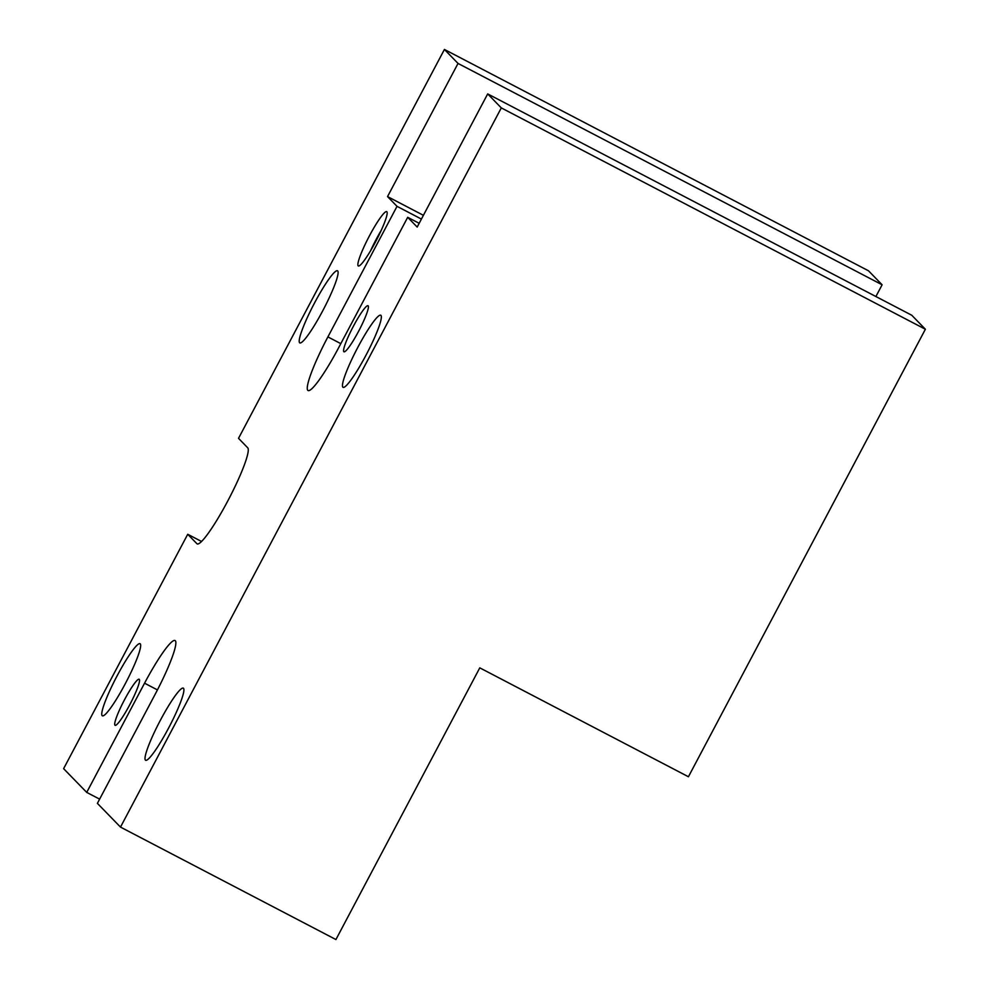 <?xml version="1.0" encoding="UTF-8"?>
<svg xmlns="http://www.w3.org/2000/svg" width="989" height="989" viewBox="0 0 989 989"><rect width="100%" height="100%" fill="white"/><g stroke="black" fill="none" stroke-linecap="round" stroke-linejoin="round"><path stroke-width="1.48" d="M160.465 720.103A40.685 5.452 117.6 0 1 183.286 688.134A40.685 5.452 117.6 0 1 169.292 726.73A40.685 5.452 117.6 0 1 145.63 760.281A40.685 5.452 117.6 0 1 160.465 720.103M117.209 675.66A40.685 5.452 117.6 0 1 140.042 643.691A40.685 5.452 117.6 0 1 126.036 682.286A40.685 5.452 117.6 0 1 102.386 715.838A40.685 5.452 117.6 0 1 117.209 675.66M501.299 107.9L120.497 827.101L335.926 939.55L479.789 667.847L688.431 776.748L925.383 329.238L911.771 315.256L487.688 93.906L501.299 107.9L925.383 329.238M487.688 93.906L417.185 227.062L407.691 217.308L338.572 347.868A54.321 7.269 117.6 0 1 308.098 390.544A54.321 7.269 117.6 0 1 327.903 336.903L397.022 206.342L387.54 196.588L458.031 63.432L882.114 284.783L868.503 270.801L444.42 49.45L238.522 438.337L247.695 447.782A54.321 7.269 117.6 0 1 228.199 500.162A54.321 7.269 117.6 0 1 197.17 543.901A54.321 7.269 117.6 0 1 196.91 543.703L187.725 534.27L63.617 768.663L86.723 792.399L144.555 683.189A54.321 7.269 117.6 0 1 175.016 640.513A54.321 7.269 117.6 0 1 155.224 694.154L97.392 803.365L120.497 827.101M187.725 534.27L201.571 541.49M882.114 284.783L875.895 296.527M381.272 230.264A30.647 4.104 -62.4 0 0 370.516 250.86M375.536 241.897A30.647 4.104 117.6 0 1 358.339 265.979A30.647 4.104 117.6 0 1 368.885 236.903A30.647 4.104 117.6 0 1 386.711 211.634A30.647 4.104 117.6 0 1 375.536 241.897M99.629 799.137L86.723 792.399M444.42 49.45L458.031 63.432M314.663 302.733A40.685 5.452 117.6 0 1 337.496 270.776A40.685 5.452 117.6 0 1 323.49 309.359A40.685 5.452 117.6 0 1 299.84 342.911A40.685 5.452 117.6 0 1 314.663 302.733M357.919 347.176A40.685 5.452 117.6 0 1 380.74 315.219A40.685 5.452 117.6 0 1 366.734 353.802A40.685 5.452 117.6 0 1 343.084 387.354A40.685 5.452 117.6 0 1 357.919 347.176M353.444 326.135A25.974 3.474 117.6 0 1 368.019 305.725A25.974 3.474 117.6 0 1 359.081 330.363A25.974 3.474 117.6 0 1 343.974 351.787A25.974 3.474 117.6 0 1 353.444 326.135M124.565 699.668A25.974 3.474 117.6 0 1 139.14 679.27A25.974 3.474 117.6 0 1 130.202 703.908A25.974 3.474 117.6 0 1 115.095 725.32A25.974 3.474 117.6 0 1 124.565 699.668M397.022 206.342L421.413 219.076M419.175 223.304L407.691 217.308M387.54 196.588L423.403 215.318M144.555 683.189L157.436 689.914M327.903 336.903L340.809 343.64"/></g></svg>
